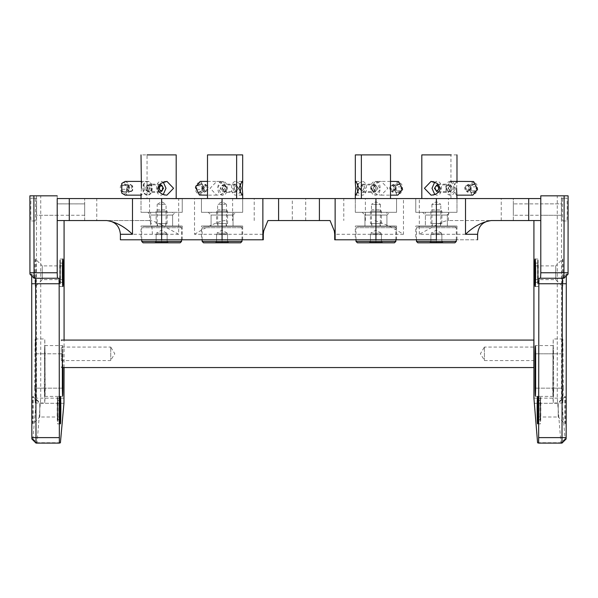 <?xml version="1.0" encoding="UTF-8"?>
<svg xmlns="http://www.w3.org/2000/svg" width="598" height="598" viewBox="0 0 598 598"><rect width="100%" height="100%" fill="white"/><g stroke="black" fill="none" stroke-linecap="round" stroke-linejoin="round"><path stroke-width="0.45" stroke-dasharray="2.99 2.24" d="M540.786 215.243L540.786 203.888L540.786 215.243L540.786 203.888L513.308 203.888L513.308 215.243L513.308 203.888L513.308 215.243L513.308 203.888L513.308 215.243L513.308 203.888L513.308 215.243L513.308 203.888L513.308 215.243L513.308 203.888L513.308 215.243L513.308 203.888L540.786 203.888L540.786 215.243L540.786 203.888L540.786 215.243L513.308 215.243M84.692 203.888L84.692 215.243L84.692 203.888L84.692 215.243L84.692 203.888L57.214 203.888L57.214 215.265L36.605 215.265L36.605 203.866L36.605 215.265L57.214 215.265L57.214 203.866L84.692 203.888L84.692 215.243L84.692 203.888L84.692 215.243L84.692 203.888L84.692 215.243L84.692 203.888L84.692 215.243L84.692 203.888L57.214 203.866M540.786 203.866L540.786 215.265L561.395 215.265L540.786 215.265L540.786 203.866L561.395 203.866L561.395 215.265L561.395 203.866L513.308 203.888M330.059 220.557L267.941 220.557M222.067 239.791L222.067 234.296L194.529 234.296L194.529 198.573L178.69 198.573L178.69 234.296L161.624 224.915L161.624 239.791L120.407 239.791L262.888 239.791M141.016 239.791L182.226 239.791L141.016 239.791L182.226 239.791L141.016 239.791L141.016 226.051L182.226 226.051L141.016 226.051M201.459 239.791L242.676 239.791L201.459 239.791L242.676 239.791L201.459 239.791L201.459 226.051L242.676 226.051L201.459 226.051M425.387 226.051L447.371 226.051L425.387 226.051L447.371 226.051L425.387 226.051L425.387 215.063L447.371 215.063L425.387 215.063L447.371 215.063L425.387 215.063L422.644 212.312L450.115 212.312L422.644 212.312M456.984 212.312L456.984 198.573L456.984 212.312L421.807 212.312C413.951 212.312 413.951 212.312 421.807 212.312L450.952 212.312C458.808 212.312 458.808 212.312 450.952 212.312M364.944 226.051L386.921 226.051L364.944 226.051L386.921 226.051L364.944 226.051L364.944 215.063L386.921 215.063L364.944 215.063L386.921 215.063L364.944 215.063L362.194 212.312L389.672 212.312L362.194 212.312M390.501 198.573C398.365 198.573 398.365 198.573 390.501 198.573L361.364 198.573L396.541 198.573L396.541 212.312L361.364 212.312C353.5 212.312 353.5 212.312 361.364 212.312L390.501 212.312C398.365 212.312 398.365 212.312 390.501 212.312M211.079 226.051L233.056 226.051L211.079 226.051L233.056 226.051L211.079 226.051L211.079 215.063L233.056 215.063L211.079 215.063L233.056 215.063L211.079 215.063L208.328 212.312L235.806 212.312L208.328 212.312M236.636 212.312C244.5 212.312 244.5 212.312 236.636 212.312L207.499 212.312C199.635 212.312 199.635 212.312 207.499 212.312L242.676 212.312L201.459 212.312L242.676 212.312L242.676 198.573L240.859 198.573L252.064 198.573L201.459 198.573L240.628 198.573M150.629 226.051L172.613 226.051L150.629 226.051L172.613 226.051L150.629 226.051L150.629 215.063L172.613 215.063L150.629 215.063L172.613 215.063L150.629 215.063L147.885 212.312L175.356 212.312L147.885 212.312M180.177 198.573L182.226 198.573L182.226 212.312L141.016 212.312L176.193 212.312C184.049 212.312 184.049 212.312 176.193 212.312L141.016 212.312L141.016 198.573L191.622 198.573L141.016 198.573L141.016 212.312M427.667 198.85L406.378 198.573L453.688 198.573L427.421 198.573M456.984 198.573L422.173 198.573M540.786 198.573L540.786 220.557L533.924 220.557L540.786 220.557L540.786 198.573L513.308 198.573L513.308 220.557L448.717 220.557L491.332 220.557M501.244 220.557L501.244 198.573L513.308 198.573L513.308 220.557L540.786 220.557L540.786 195.83L561.529 195.83L561.529 398.156L565.103 438.895L566.104 438.992M501.244 198.573L403.471 198.573L403.471 234.296C393.491 228.04 384.312 223.585 375.933 220.931L372.831 220.557M365.393 220.557L365.393 198.573L403.471 198.573M365.393 198.573L343.79 198.573L343.79 220.557M305.713 220.557L305.713 198.573L343.79 198.573M305.713 198.573L292.287 198.573L292.287 220.557M254.21 220.557L254.21 198.573L292.287 198.573M254.21 198.573L232.607 198.573L232.607 220.557M194.529 198.573L232.607 198.573M161.624 224.915C156.018 222.008 151.989 220.557 149.552 220.557L149.552 198.573L178.69 198.573M149.552 198.573L96.756 198.573L96.756 220.557L57.214 220.557L57.214 198.573L96.756 198.573M396.541 212.312L396.541 198.573L366.978 198.573M361.723 198.573L367.224 198.85M363.748 198.573L366.335 198.573M362.47 198.573L365.699 198.573M361.648 198.573L365.086 198.573M360.841 198.573L364.481 198.573M359.286 198.573L363.532 198.85M358.538 198.573L362.754 198.573M357.813 198.573L362.209 198.573M357.103 198.573L361.678 198.573M358.411 198.573L361.17 198.573M355.765 198.573L360.676 198.573M355.13 198.573L360.198 198.573M354.517 198.573L359.921 198.85M353.934 198.573L359.308 198.573M353.373 198.573L358.897 198.573M352.842 198.573L358.501 198.573M351.871 198.573L357.776 198.573M351.422 198.573L357.447 198.573M345.779 198.573L357.141 198.573M180.372 198.573L179.968 198.573L180.372 198.573M179.677 198.573L179.258 198.573L179.677 198.573M178.952 198.573L178.525 198.573L178.952 198.573M178.211 198.573L177.77 198.573L178.211 198.573M177.449 198.573L183.033 198.573M176.664 198.573L176.208 198.573L176.664 198.573M175.864 198.573L175.393 198.573L175.864 198.573M175.05 198.573L171.372 198.573M174.212 198.573L173.726 198.573L174.212 198.573M175.805 198.573L170.079 198.573M240.822 198.573L240.418 198.573L240.822 198.573M240.119 198.573L239.708 198.573L240.119 198.573M239.402 198.573L238.976 198.573L239.402 198.573M238.654 198.573L238.221 198.573L238.654 198.573M237.892 198.573L243.483 198.573M237.114 198.573L236.651 198.573L237.114 198.573M236.315 198.573L235.918 198.573M235.492 198.573L235.014 198.573L235.492 198.573M231.665 198.573L234.252 198.573M236.247 198.573L235.754 198.573L236.247 198.573M424.199 198.573L426.778 198.573M422.921 198.573L426.15 198.573M422.524 198.573L425.529 198.573M421.291 198.573L424.924 198.573M419.736 198.573L423.975 198.85M418.989 198.573L423.197 198.573M418.256 198.573L422.651 198.573M417.554 198.573L422.323 198.85M418.862 198.573L421.612 198.573M416.208 198.573L421.119 198.573M415.573 198.573L420.648 198.573M414.967 198.573L420.364 198.85M414.384 198.573L419.759 198.573M413.823 198.573L419.34 198.573M413.293 198.573L418.951 198.573M412.314 198.573L418.226 198.573M411.865 198.573L417.897 198.573M406.221 198.573L417.591 198.573M424.789 198.573L424.333 198.573M421.807 198.573C413.951 198.573 413.951 198.573 421.807 198.573L450.952 198.573L415.774 198.573L415.774 212.312L421.807 212.312M420.506 198.573L424.558 198.85M364.339 198.573L363.89 198.573M355.324 212.312L355.324 198.573L355.324 212.312L361.364 212.312M360.056 198.573L364.115 198.85M171.222 198.573L170.729 198.573M172.471 198.573L172 198.573M173.076 198.573L172.613 198.573M173.667 198.573L173.211 198.573M170.976 198.85L173.801 198.573M174.803 198.573L174.377 198.573M175.349 198.573L174.93 198.573M172.231 198.85L175.476 198.573M176.388 198.573L175.999 198.573M176.881 198.573L176.5 198.573M180.297 198.85L191.779 198.573M176.193 198.85L179.288 198.85M172.844 198.85L176.709 198.573M173.442 198.85L177.494 198.573M174.025 198.85L178.264 198.573M174.586 198.85L179.011 198.573M175.139 198.85L179.744 198.573M175.677 198.85L180.447 198.573M179.983 198.85L186.135 198.573M179.647 198.85L185.686 198.573M178.907 198.85L184.707 198.573M178.503 198.85L184.177 198.573M178.077 198.85L183.616 198.573M177.172 198.85L182.427 198.573M176.694 198.85L181.792 198.573M231.022 198.573L236.277 198.573M232.301 198.573L231.815 198.573M232.914 198.573L232.443 198.573M233.519 198.573L233.063 198.573M234.11 198.573L233.661 198.573M235.246 198.573L234.82 198.573M235.791 198.573L235.38 198.573M236.83 198.573L236.442 198.573M237.324 198.573L236.95 198.573M207.499 198.573L236.636 198.573L207.499 198.573C199.635 198.573 199.635 198.573 207.499 198.573L201.459 198.573L201.459 212.312L207.499 212.312M240.747 198.85L252.221 198.573M236.636 198.85L239.731 198.85M232.061 198.85L235.53 198.573M232.682 198.85L236.352 198.573M233.287 198.85L237.159 198.573M233.885 198.85L237.944 198.573M234.468 198.85L238.714 198.573M235.036 198.85L239.462 198.573M235.59 198.85L240.187 198.573M236.12 198.85L240.897 198.573M240.426 198.85L246.578 198.573M240.09 198.85L246.129 198.573M239.35 198.85L245.158 198.573M238.946 198.85L244.627 198.573M238.527 198.85L244.066 198.573M237.623 198.85L242.87 198.573M237.137 198.85L242.235 198.573M465.521 234.296L419.31 234.296L436.376 224.915C442.139 221.955 446.16 220.505 448.448 220.557L448.717 220.557M335.112 239.791L477.593 239.791L436.376 239.791L436.376 224.915M194.529 234.296C204.509 228.04 213.688 223.585 222.067 220.931L225.169 220.557M149.552 220.557L106.668 220.557M178.69 234.296L152.37 234.296C152.176 226.007 151.144 221.432 149.283 220.557L96.756 220.557M84.692 220.557L84.692 198.573L84.692 220.557M355.324 239.791L396.541 239.791L355.324 239.791L396.541 239.791L355.324 239.791L355.324 226.051L396.541 226.051L355.324 226.051M415.774 239.791L456.984 239.791L415.774 239.791L456.984 239.791L415.774 239.791L415.774 226.051L456.984 226.051L415.774 226.051M141.016 181.403L147.534 181.403C153.798 181.03 153.798 195.516 147.534 195.142C141.27 195.516 141.27 181.03 147.534 181.403L144.103 183.414L144.103 193.132L147.534 195.142L150.973 193.132L150.973 183.414L147.534 181.403L141.719 181.403L141.016 182.891M147.534 191.652L145.15 188.273L147.534 184.894L149.926 188.273L147.534 191.652L161.139 191.652M141.427 188.273L141.016 193.655L141.719 195.142L144.828 188.273L141.719 181.403M141.719 195.142L141.016 195.142M163.284 194.432L161.139 195.142C154.875 195.516 154.875 181.03 161.139 181.403L163.284 182.113M166.954 195.142L161.139 195.142M164.771 204.344L158.47 204.344L166.072 204.344L161.624 201.668L157.169 204.344L158.47 204.344M164.771 226.328L158.47 226.328L166.072 226.328L166.072 204.344M158.47 226.328L157.169 226.328L157.169 204.344M147.048 198.573L176.193 198.573C184.049 198.573 184.049 198.573 176.193 198.573L147.048 198.573L147.048 154.889L141.016 154.889M182.226 212.312L182.226 198.573L176.193 198.573M176.193 154.889L147.048 154.889M147.048 212.312C139.192 212.312 139.192 212.312 147.048 212.312L176.193 212.312M153.85 226.328L150.629 226.328L150.629 212.312L172.613 212.312L172.613 226.328L153.85 226.328L169.391 226.328M169.391 212.312L153.85 212.312M239.813 183.75L236.15 181.403C229.894 181.03 229.894 195.516 236.15 195.142L239.813 192.795M236.15 191.652L238.542 188.273L236.15 184.894L233.766 188.273L236.15 191.652L222.553 191.652L224.945 188.273L222.553 184.894L220.161 188.273L222.553 191.652M241.973 195.142L236.15 195.142M207.499 181.403L222.553 181.403C216.289 181.03 216.289 195.516 222.553 195.142C228.817 195.516 228.817 181.03 222.553 181.403L217.762 187.137L221.753 195.045L222.553 195.142L227.345 189.409L223.353 181.5L216.738 181.403L210.13 188.273L216.738 195.142C221.641 194.926 224.781 192.631 226.156 188.273L222.748 183.302L216.738 181.403M216.738 195.142L207.499 195.142M218.92 204.344L225.214 204.344L217.612 204.344L222.067 201.668L226.522 204.344L225.214 204.344M218.92 226.328L225.214 226.328L217.612 226.328L217.612 204.344M225.214 226.328L226.522 226.328L226.522 204.344M236.636 154.889C244.5 154.889 244.5 154.889 236.636 154.889L207.499 154.889M229.841 226.328L233.056 226.328L233.056 212.312L211.079 212.312L211.079 226.328L229.841 226.328L214.293 226.328M214.293 212.312L229.841 212.312M390.501 181.403L375.447 181.403C381.711 181.03 381.711 195.516 375.447 195.142C369.183 195.516 369.183 181.03 375.447 181.403L370.655 187.137L374.647 195.045L375.447 195.142L380.238 189.409L376.247 181.5L375.447 181.403L381.262 181.403L375.23 183.317L371.844 188.273C373.182 192.608 376.321 194.896 381.262 195.142L387.87 188.273L381.262 181.403M375.447 191.652L373.055 188.273L375.447 184.894L377.839 188.273L375.447 191.652L361.85 191.652L359.458 188.273L361.85 184.894L364.234 188.273L361.85 191.652M381.262 195.142L390.501 195.142M358.187 183.75L361.85 181.403C368.106 181.03 368.106 195.516 361.85 195.142L358.187 192.795M356.027 195.142L361.85 195.142M372.786 204.344L371.478 204.344L375.933 201.668L380.388 204.344L372.786 204.344L379.08 204.344M372.786 226.328L379.08 226.328L371.478 226.328L371.478 204.344M380.388 204.344L380.388 226.328L379.08 226.328M390.501 154.889L361.364 154.889C353.5 154.889 353.5 154.889 361.364 154.889M383.707 226.328L368.159 226.328L386.921 226.328L386.921 212.312L368.159 212.312L383.707 212.312M368.159 212.312L364.944 212.312L364.944 226.328L368.159 226.328M434.716 194.432L436.861 195.142C443.125 195.516 443.125 181.03 436.861 181.403L434.716 182.113M431.046 195.142L436.861 195.142M450.466 181.403C444.202 181.03 444.202 195.516 450.466 195.142C456.73 195.516 456.73 181.03 450.466 181.403L445.674 187.137L449.659 195.045L450.466 195.142L455.257 189.409L451.266 181.5L450.466 181.403L456.281 181.403L453.172 188.273L456.281 195.142L456.984 193.655M450.466 191.652L452.85 188.273L450.466 184.894L448.074 188.273L450.466 191.652L436.861 191.652M456.573 188.273L456.984 182.891L456.281 181.403L456.984 181.403M456.281 195.142L456.984 195.142M439.53 204.344L440.831 204.344L436.376 201.668L431.928 204.344L439.53 204.344L433.229 204.344M439.53 226.328L433.229 226.328L440.831 226.328L440.831 204.344M431.928 204.344L431.928 226.328L433.229 226.328M450.952 198.573L450.952 154.889L421.807 154.889M456.984 154.889L450.952 154.889M428.609 226.328L444.15 226.328L425.387 226.328L425.387 212.312L444.15 212.312L428.609 212.312M444.15 212.312L447.371 212.312L447.371 226.328L444.15 226.328M441.601 234.566L441.601 233.198L431.158 233.198L436.376 230.058L441.601 233.198L431.158 233.198L431.158 234.566L441.601 234.566L431.158 234.566M443.245 242.81L429.514 242.81L443.245 242.81L441.877 241.435L441.877 242.287L430.881 242.287L430.881 241.435L430.881 242.287L441.877 242.287L441.877 241.435M429.514 242.81L430.881 241.435M436.376 242.287L436.376 234.566L441.877 234.566L430.881 234.566L436.376 234.566L436.376 242.287M441.877 242.287L441.877 234.566L441.877 242.287M430.881 242.287L430.881 234.566L430.881 242.287M430.881 223.577L441.877 223.577L430.881 223.577L430.881 211.214L441.877 211.214L430.881 211.214L432.257 209.838L440.502 209.838L432.257 209.838M441.877 223.577L441.877 211.214L440.502 209.838M416.462 239.791L416.462 227.703L456.296 227.703L416.462 227.703L417.83 226.328L454.929 226.328L417.83 226.328M416.462 241.435L456.296 241.435M456.296 239.791L456.296 227.703L454.929 226.328M432.257 226.328L440.502 226.328L432.257 226.328L432.257 223.577L440.502 223.577L432.257 223.577M417.83 242.81L454.929 242.81L417.83 242.81M440.502 226.328L440.502 223.577M381.15 234.566L381.15 233.198L370.715 233.198L375.933 230.058L381.15 233.198L370.715 233.198L370.715 234.566L381.15 234.566L370.715 234.566M382.802 242.81L369.063 242.81L382.802 242.81L381.427 241.435L381.427 242.287L370.439 242.287L370.439 241.435L370.439 242.287L381.427 242.287L381.427 241.435M369.063 242.81L370.439 241.435M375.933 242.287L375.933 234.566L381.427 234.566L370.439 234.566L375.933 234.566L375.933 242.287M381.427 242.287L381.427 234.566L381.427 242.287M370.439 242.287L370.439 234.566L370.439 242.287M370.439 223.577L381.427 223.577L370.439 223.577L370.439 211.214L381.427 211.214L370.439 211.214L371.814 209.838L380.051 209.838L371.814 209.838M381.427 223.577L381.427 211.214L380.051 209.838M356.012 239.791L356.012 227.703L395.854 227.703L356.012 227.703L357.387 226.328L394.478 226.328L357.387 226.328M356.012 241.435L395.854 241.435M395.854 239.791L395.854 227.703L394.478 226.328M371.814 226.328L380.051 226.328L371.814 226.328L371.814 223.577L380.051 223.577L371.814 223.577M357.387 242.81L394.478 242.81L357.387 242.81M380.051 226.328L380.051 223.577M227.285 234.566L227.285 233.198L216.85 233.198L222.067 230.058L227.285 233.198L216.85 233.198L216.85 234.566L227.285 234.566L216.85 234.566M228.937 242.81L215.198 242.81L228.937 242.81L227.561 241.435L227.561 242.287L216.573 242.287L216.573 241.435L216.573 242.287L227.561 242.287L227.561 241.435M215.198 242.81L216.573 241.435M222.067 242.287L222.067 234.566L227.561 234.566L216.573 234.566L222.067 234.566L222.067 242.287M227.561 242.287L227.561 234.566L227.561 242.287M216.573 242.287L216.573 234.566L216.573 242.287M216.573 223.577L227.561 223.577L216.573 223.577L216.573 211.214L227.561 211.214L216.573 211.214L217.949 209.838L226.186 209.838L217.949 209.838M227.561 223.577L227.561 211.214L226.186 209.838M202.146 239.791L202.146 227.703L241.988 227.703L202.146 227.703L203.522 226.328L240.613 226.328L203.522 226.328M202.146 241.435L241.988 241.435M241.988 239.791L241.988 227.703L240.613 226.328M217.949 226.328L226.186 226.328L217.949 226.328L217.949 223.577L226.186 223.577L217.949 223.577M203.522 242.81L240.613 242.81L203.522 242.81M226.186 226.328L226.186 223.577M166.842 234.566L166.842 233.198L156.399 233.198L161.624 230.058L166.842 233.198L156.399 233.198L156.399 234.566L166.842 234.566L156.399 234.566M168.487 242.81L154.755 242.81L168.487 242.81L167.119 241.435L167.119 242.287L156.123 242.287L156.123 241.435L156.123 242.287L167.119 242.287L167.119 241.435M154.755 242.81L156.123 241.435M161.624 242.287L161.624 234.566L167.119 234.566L156.123 234.566L161.624 234.566L161.624 242.287M167.119 242.287L167.119 234.566L167.119 242.287M156.123 242.287L156.123 234.566L156.123 242.287M156.123 223.577L167.119 223.577L156.123 223.577L156.123 211.214L167.119 211.214L156.123 211.214L157.498 209.838L165.743 209.838L157.498 209.838M167.119 223.577L167.119 211.214L165.743 209.838M141.704 239.791L141.704 227.703L181.538 227.703L141.704 227.703L143.072 226.328L180.17 226.328L143.072 226.328M141.704 241.435L181.538 241.435M181.538 239.791L181.538 227.703L180.17 226.328M157.498 226.328L165.743 226.328L157.498 226.328L157.498 223.577L165.743 223.577L157.498 223.577M143.072 242.81L180.17 242.81L143.072 242.81M165.743 226.328L165.743 223.577M450.728 188.796L448.156 191.39L446.317 187.75L448.889 185.156L450.728 188.796M452.671 188.796L450.092 191.39L448.261 187.75L450.832 185.156L452.671 188.796M448.044 192.339L448.522 192.392L451.393 188.953L449.001 184.206L448.522 184.154L445.645 187.593L448.044 192.339M467.367 185.021C470.073 187.892 469.819 190.059 466.597 191.524C463.884 188.654 464.145 186.486 467.367 185.021L467.95 184.976L465.648 187.727L467.95 191.569L470.252 188.819L467.95 184.976M467.95 191.569L466.597 191.524M474.259 184.206C470.581 183.108 469.565 191.681 473.295 192.339C476.98 193.438 477.996 184.864 474.259 184.206M475.829 190.792L473.205 192.182L471.045 189.663L471.508 185.746L474.132 184.363L476.292 186.882L475.829 190.792L470.11 190.792L470.574 186.882L468.413 184.363L465.79 185.746L465.326 189.663L467.487 192.182L470.11 190.792M471.508 185.746L465.79 185.746M471.045 189.663L465.326 189.663M474.132 184.363L468.413 184.363M476.292 186.882L470.574 186.882M473.205 192.182L467.487 192.182M474.423 182.853C469.512 181.381 468.159 192.818 473.138 193.692C478.041 195.157 479.402 183.728 474.423 182.853M472.809 195.142L472.001 195.045L468.017 187.137L472.809 181.403M437.355 192.339L437.833 192.392L440.711 188.953L438.319 184.206L437.833 184.154L434.963 187.593L437.355 192.339M147.9 190.508L147.9 186.038L149.478 185.111L151.055 186.038L151.055 190.508L149.478 191.435L147.9 190.508M145.957 190.508L145.957 186.038L147.534 185.111L149.119 186.038L149.119 190.508L147.534 191.435L145.957 190.508M147.414 185.358L147.414 191.188L149.478 192.392L151.541 191.188L151.541 185.358L149.478 184.154L147.414 185.358M132.666 190.605L131.022 191.569L129.37 190.605L129.37 185.941L131.022 184.976L132.666 185.941L132.666 190.605M126.283 191.188C129.056 187.585 124.705 181.441 122.164 185.358C119.391 188.953 123.741 195.105 126.283 191.188M121.626 189.297L122.351 185.47L125.057 184.438L127.038 187.249L126.313 191.076L123.607 192.1L121.626 189.297L127.344 189.297L129.325 192.1L132.031 191.076L132.756 187.249L130.775 184.438L128.069 185.47L127.344 189.297M128.398 185.941L128.398 190.605L130.05 191.569L131.695 190.605L131.695 185.941L130.05 184.976L128.398 185.941M127.038 187.249L132.756 187.249M125.057 184.438L130.775 184.438M126.313 191.076L132.031 191.076M123.607 192.1L129.325 192.1M122.351 185.47L128.069 185.47M126.97 192.16C130.663 187.361 124.862 179.161 121.476 184.386C117.776 189.185 123.577 197.385 126.97 192.16M125.191 181.403L128.63 183.414L128.63 193.132L125.191 195.142M158.104 185.358L158.104 191.188L160.167 192.392L162.222 191.188L162.222 185.358L160.167 184.154L158.104 185.358M375.708 188.796L373.137 191.39L371.298 187.75L373.87 185.156L375.708 188.796M377.652 188.796L375.081 191.39L373.242 187.75L375.813 185.156L377.652 188.796M373.025 192.339L373.503 192.392L376.381 188.953L373.989 184.206L373.503 184.154L370.633 187.593L373.025 192.339M392.348 185.021C395.054 187.892 394.8 190.059 391.578 191.524C388.864 188.654 389.126 186.486 392.348 185.021L392.931 184.976L390.636 187.727L392.931 191.569L395.233 188.819L392.931 184.976M392.931 191.569L391.578 191.524M399.24 184.206C395.562 183.108 394.545 191.681 398.275 192.339C401.961 193.438 402.977 184.864 399.24 184.206M400.817 190.792L398.186 192.182L396.026 189.663L396.489 185.746L399.113 184.363L401.28 186.882L400.817 190.792L395.099 190.792L395.562 186.882L393.394 184.363L390.771 185.746L390.307 189.663L392.467 192.182L395.099 190.792M396.489 185.746L390.771 185.746M396.026 189.663L390.307 189.663M399.113 184.363L393.394 184.363M401.28 186.882L395.562 186.882M398.186 192.182L392.467 192.182M399.404 182.853C394.493 181.381 393.14 192.818 398.119 193.692C403.022 195.157 404.383 183.728 399.404 182.853M397.79 195.142L396.99 195.045L392.998 187.137L397.79 181.403M361.528 190.979C359.271 188.587 359.48 186.785 362.171 185.559C364.421 187.951 364.212 189.76 361.528 190.979M362.336 192.339L362.822 192.392L365.692 188.953L363.3 184.206L362.822 184.154L359.944 187.593L362.336 192.339M226.702 188.796L224.13 191.39L222.292 187.75L224.863 185.156L226.702 188.796M224.758 188.796L222.187 191.39L220.348 187.75L222.919 185.156L224.758 188.796M224.011 192.339L224.497 192.392L227.367 188.953L224.975 184.206L224.497 184.154L221.619 187.593L224.011 192.339M206.422 185.021C209.136 187.892 208.874 190.059 205.652 191.524C202.946 188.654 203.2 186.486 206.422 185.021L205.069 184.976L202.767 187.727L205.069 191.569L207.364 188.819L205.069 184.976M205.069 191.569L205.652 191.524M199.725 184.206C196.039 183.108 195.023 191.681 198.76 192.339C202.438 193.438 203.455 184.864 199.725 184.206M201.511 190.792L198.887 192.182L196.72 189.663L197.183 185.746L199.814 184.363L201.975 186.882L201.511 190.792L207.229 190.792L207.693 186.882L205.533 184.363L202.901 185.746L202.438 189.663L204.606 192.182L207.229 190.792M197.183 185.746L202.901 185.746M196.72 189.663L202.438 189.663M199.814 184.363L205.533 184.363M201.975 186.882L207.693 186.882M198.887 192.182L204.606 192.182M199.881 182.853C194.978 181.381 193.617 192.818 198.596 193.692C203.507 195.157 204.86 183.728 199.881 182.853M200.21 181.403L201.01 181.5L205.002 189.409L200.21 195.142M235.829 190.979C233.579 188.587 233.788 186.785 236.472 185.559C238.729 187.951 238.52 189.76 235.829 190.979M234.7 192.339L235.178 192.392L238.056 188.953L235.664 184.206L235.178 184.154L232.308 187.593L234.7 192.339M60.376 400.525L57.632 400.525C58.073 399.995 58.073 420.282 57.632 419.759C57.191 420.282 57.191 399.995 57.632 400.525C58.073 399.995 58.073 420.282 57.632 419.759C57.191 420.282 57.191 399.995 57.632 400.525M60.376 423.877L57.632 423.877C58.26 424.632 58.26 395.644 57.632 396.399C57.004 395.644 57.004 424.632 57.632 423.877M62.857 263.142L60.114 263.142C60.555 262.619 60.555 282.906 60.114 282.376C59.673 282.906 59.673 262.619 60.114 263.142C60.555 262.619 60.555 282.906 60.114 282.376C59.673 282.906 59.673 262.619 60.114 263.142M62.857 286.502L60.114 286.502C60.742 287.249 60.742 258.269 60.114 259.024C59.486 258.269 59.486 287.249 60.114 286.502M64.076 367.553L64.076 340.075M57.214 195.83L57.214 220.557L64.076 220.557L57.214 220.557L57.214 195.83L36.471 195.83L36.471 398.156L32.897 438.895L31.896 438.992M62.925 367.553L62.925 353.814C62.73 343.185 62.536 343.185 62.342 353.814C62.536 343.185 62.73 343.185 62.925 353.814L45.082 353.814C44.887 343.185 44.693 343.185 44.491 353.814L44.491 388.162C44.693 398.791 44.887 398.791 45.082 388.162L45.082 353.814C44.887 343.185 44.693 343.185 44.491 353.814L62.342 353.814M35.402 259.024C36.03 258.269 36.03 287.249 35.402 286.502C34.774 287.249 34.774 258.269 35.402 259.024L42.271 265.893L42.264 279.632L42.264 265.893L62.857 265.893M62.857 279.632L42.264 279.632L35.402 286.502M32.92 423.877C32.292 424.632 32.292 395.644 32.92 396.399L32.935 396.414C33.548 395.644 33.548 424.632 32.92 423.877L39.789 417.008L39.782 403.269L39.782 417.008L60.376 417.008M32.935 396.414L39.789 403.276L60.376 403.269M34.056 278.242L58.963 278.257M31.701 275.895L31.522 274.138L29.952 274.131M31.522 274.138L35.633 278.257L31.507 274.131M36 443.096L37.069 442.729L40.739 398.156L40.739 195.83M32.883 438.992L37.001 443.111L60.338 443.111M35.147 220.968L31.163 220.968C30.64 221.596 30.64 197.534 31.163 198.162L35.147 198.162C35.663 197.534 35.663 221.596 35.147 220.968L31.163 220.968M35.147 198.162L36.605 198.162L36.605 220.968L36.605 198.162L31.163 198.162M36.471 195.83L29.9 195.83M34.654 388.162L35.177 338.976L35.701 353.814L35.177 403L34.654 388.162L44.259 388.162L44.79 338.976L45.313 388.162L44.79 403L44.259 388.162M62.342 388.162L44.491 388.162C44.693 398.791 44.887 398.791 45.082 388.162L62.925 388.162M537.624 400.525L540.368 400.525C539.927 399.995 539.927 420.282 540.368 419.759C540.809 420.282 540.809 399.995 540.368 400.525C539.927 399.995 539.927 420.282 540.368 419.759C540.809 420.282 540.809 399.995 540.368 400.525M537.624 423.877L540.368 423.877C539.74 424.632 539.74 395.644 540.368 396.399C540.996 395.644 540.996 424.632 540.368 423.877M535.143 263.142L537.886 263.142C537.445 262.619 537.445 282.906 537.886 282.376C538.327 282.906 538.327 262.619 537.886 263.142C537.445 262.619 537.445 282.906 537.886 282.376C538.327 282.906 538.327 262.619 537.886 263.142M535.143 286.502L537.886 286.502C537.258 287.249 537.258 258.269 537.886 259.024C538.514 258.269 538.514 287.249 537.886 286.502M562.598 259.024C561.971 258.269 561.971 287.249 562.598 286.502C563.226 287.249 563.226 258.269 562.598 259.024L555.729 265.893L555.736 279.632L555.736 265.893L535.143 265.893M535.143 279.632L555.736 279.632L562.598 286.502M565.08 423.877C565.708 424.632 565.708 395.644 565.08 396.399L565.065 396.414C564.452 395.644 564.452 424.632 565.08 423.877L558.211 417.008L558.218 403.269L558.218 417.008L537.624 417.008M565.065 396.414L558.211 403.276L537.624 403.269M566.299 275.895L566.478 274.138L568.048 274.131M563.944 278.242L539.037 278.257M566.478 274.138L562.374 278.257L566.478 274.138M562 443.096L560.931 442.729L557.261 398.156L557.261 195.83M565.117 438.992L560.999 443.111L537.662 443.111M562.853 220.968L566.837 220.968C567.36 221.596 567.36 197.534 566.837 198.162L562.853 198.162C562.337 197.534 562.337 221.596 562.853 220.968L566.837 220.968M562.853 198.162L561.395 198.162L561.395 220.968L561.395 198.162L566.837 198.162M561.529 195.83L568.1 195.83M563.346 388.162L562.823 338.976L562.299 353.814L562.823 403L563.346 388.162L553.741 388.162L553.21 338.976L552.687 388.162L553.21 403L553.741 388.162M535.075 353.814L552.918 353.814C553.113 343.185 553.307 343.185 553.509 353.814L553.509 388.162C553.307 398.791 553.113 398.791 552.918 388.162L552.918 353.814C553.113 343.185 553.307 343.185 553.509 353.814L535.659 353.814M535.659 388.162L553.509 388.162C553.307 398.791 553.113 398.791 552.918 388.162L535.075 388.162M484.417 347.498L484.417 360.131L484.417 347.057L480.358 353.814L484.417 360.131M533.872 347.498L533.872 360.131L533.872 347.057L484.417 347.057M484.417 360.572L533.872 360.572L533.872 360.131M110.742 347.498L110.742 360.131L110.742 347.057L114.801 353.814L110.742 360.131M61.288 347.498L61.288 360.131L61.288 347.057L110.742 347.057M61.288 360.131L61.288 360.572L110.742 360.572M533.872 366.664L533.872 340.075M61.288 340.965L61.288 340.075M62.342 367.553L61.288 367.553L61.288 366.664M262.888 234.296L222.067 234.296L222.067 220.931M419.31 234.296L419.31 198.573M375.933 239.791L375.933 234.296L335.112 234.296M403.471 234.296L375.933 234.296L375.933 220.931M152.37 234.296L132.479 234.296M448.448 220.557L448.448 198.573M60.413 442.729L37.069 442.729L32.897 438.895M63.956 403.269L40.612 403.269L36.441 399.434M64.076 398.156L36.471 398.156M34.654 353.814L44.259 353.814M35.701 388.162L45.313 388.162M35.701 353.814L45.313 353.814M537.587 442.729L560.931 442.729L565.103 438.895M534.044 403.269L557.388 403.269L561.559 399.434M533.924 398.156L561.529 398.156M563.346 353.814L553.741 353.814M562.299 388.162L552.687 388.162M562.299 353.814L552.687 353.814M84.692 215.243L57.214 215.243M447.371 226.051L447.371 215.063L450.115 212.312M386.921 226.051L386.921 215.063L389.672 212.312M233.056 226.051L233.056 215.063L235.806 212.312M172.613 226.051L172.613 215.063L175.356 212.312M242.676 198.573L242.676 212.312M396.541 239.791L396.541 226.051M182.226 239.791L182.226 226.051M242.676 239.791L242.676 226.051M456.984 239.791L456.984 226.051M166.954 181.403L161.139 181.403M161.139 184.894L147.534 184.894M241.973 181.403L236.15 181.403M222.553 184.894L236.15 184.894M201.459 198.573L201.459 212.312M356.027 181.403L361.85 181.403M361.85 184.894L375.447 184.894M431.046 181.403L436.861 181.403M450.466 184.894L436.861 184.894M415.774 198.573L415.774 212.312M448.522 191.435L450.466 191.435M450.466 185.111L448.522 185.111M437.833 192.392L448.522 192.392M437.833 184.154L448.522 184.154M149.478 185.111L147.534 185.111M147.534 191.435L149.478 191.435M130.05 191.569L131.022 191.569M130.05 184.976L131.022 184.976M160.167 192.392L149.478 192.392M160.167 184.154L149.478 184.154M373.503 191.435L375.447 191.435M375.447 185.111L373.503 185.111M362.822 192.392L373.503 192.392M362.822 184.154L373.503 184.154M224.497 191.435L222.553 191.435M222.553 185.111L224.497 185.111M235.178 192.392L224.497 192.392M235.178 184.154L224.497 184.154M60.376 419.759L57.632 419.759M60.376 396.399L57.632 396.399M62.857 282.376L60.114 282.376M62.857 259.024L60.114 259.024M35.177 403L44.79 403M35.177 338.976L44.79 338.976M44.79 345.569L62.633 345.569M44.79 396.399L62.633 396.399M537.624 419.759L540.368 419.759M537.624 396.399L540.368 396.399M535.143 282.376L537.886 282.376M535.143 259.024L537.886 259.024M562.823 403L553.21 403M562.823 338.976L553.21 338.976M553.21 345.569L535.367 345.569M553.21 396.399L535.367 396.399"/><path stroke-width="0.9" d="M436.376 198.573L436.376 239.791L335.112 239.791L335.112 234.296L334.312 230.978L330.059 220.557L267.941 220.557L263.688 230.978L262.888 234.296L262.888 239.791L120.407 239.791L161.624 239.791L161.624 198.573L528.714 198.573L528.714 220.557L540.786 220.557L540.786 198.573L528.714 198.573M262.888 234.296L263.284 234.296L263.284 239.791L262.888 239.791M69.286 220.557L69.286 198.573L57.214 198.573L57.214 220.557L106.78 220.557C115.945 221.978 124.511 226.56 132.479 234.296L120.407 234.296C119.593 225.947 115.01 221.372 106.668 220.557M69.286 198.573L161.624 198.573M528.714 220.557L491.22 220.557C482.055 221.978 473.489 226.56 465.521 234.296L477.593 234.296C478.407 225.954 482.99 221.372 491.332 220.557M335.112 239.791L334.716 239.791L334.716 234.296L335.112 234.296M141.016 154.889L141.427 188.273M163.284 182.113L165.99 188.273L163.284 194.432M161.139 191.652L158.747 188.273L161.139 184.894L163.523 188.273L161.139 191.652M157.536 188.273L160.944 183.302L166.954 181.403L173.562 188.273L166.954 195.142C162.043 194.926 158.904 192.631 157.536 188.273M176.193 198.573L176.193 154.889L147.048 154.889C139.192 154.889 139.192 154.889 147.048 154.889M239.813 192.795L241.009 188.273L239.813 183.75M242.265 188.273L242.676 193.655L241.973 195.142L238.864 188.273L241.973 181.403L242.676 182.891L242.265 188.273M207.499 198.573L207.499 154.889L236.636 154.889L236.636 198.573M236.636 154.889L242.676 154.889L242.676 182.891M358.187 192.795L356.991 188.273L358.187 183.75M355.735 188.273L355.324 182.891L356.027 181.403L359.136 188.273L356.027 195.142L355.324 193.655L355.735 188.273M361.364 198.573L361.364 154.889L390.501 154.889L390.501 198.573M355.324 182.891L355.324 154.889L361.364 154.889M434.716 182.113L432.01 188.273L434.716 194.432M436.861 191.652L439.253 188.273L436.861 184.894L434.477 188.273L436.861 191.652M440.464 188.273C439.126 192.608 435.987 194.896 431.046 195.142L424.438 188.273L431.046 181.403L437.086 183.317L440.464 188.273M456.984 198.573L456.573 188.273M450.952 154.889C458.808 154.889 458.808 154.889 450.952 154.889L421.807 154.889L421.807 198.573M454.929 242.81L456.296 241.435L416.462 241.435L416.462 239.791M456.296 241.435L456.296 239.791M417.83 242.81L454.929 242.81L417.83 242.81L416.462 241.435M394.478 242.81L395.854 241.435L356.012 241.435L356.012 239.791M395.854 241.435L395.854 239.791M357.387 242.81L394.478 242.81L357.387 242.81L356.012 241.435M240.613 242.81L241.988 241.435L202.146 241.435L202.146 239.791M241.988 241.435L241.988 239.791M203.522 242.81L240.613 242.81L203.522 242.81L202.146 241.435M180.17 242.81L181.538 241.435L141.704 241.435L141.704 239.791M181.538 241.435L181.538 239.791M143.072 242.81L180.17 242.81L143.072 242.81L141.704 241.435M456.984 181.403L473.609 181.5L477.6 189.409L472.809 195.142L456.984 195.142M436.547 190.979C434.29 188.587 434.499 186.785 437.183 185.559C439.44 187.951 439.231 189.76 436.547 190.979M141.016 195.142L125.191 195.142L121.76 193.132L121.76 183.414L125.191 181.403L141.016 181.403M159.763 186.329C162.447 185.118 163.366 186.412 162.507 190.216C159.823 191.427 158.904 190.127 159.763 186.329M390.501 181.403L398.589 181.5L402.581 189.409L397.79 195.142L390.501 195.142M207.499 195.142L199.411 195.045L195.419 187.137L200.21 181.403L207.499 181.403M60.376 400.525C60.817 399.995 60.817 420.282 60.376 419.759C59.935 420.282 59.935 399.995 60.376 400.525C60.817 399.995 60.817 420.282 60.376 419.759C59.935 420.282 59.935 399.995 60.376 400.525L60.032 400.525M60.376 396.399C59.748 395.644 59.748 424.632 60.376 423.877C61.003 424.632 61.003 395.644 60.376 396.399M62.857 263.142C63.298 262.619 63.298 282.906 62.857 282.376C62.424 282.906 62.424 262.619 62.857 263.142C63.298 262.619 63.298 282.906 62.857 282.376C62.424 282.906 62.424 262.619 62.857 263.142L62.513 263.142M62.857 259.024C62.229 258.269 62.229 287.249 62.857 286.502C63.485 287.249 63.485 258.269 62.857 259.024M57.214 220.557L57.214 272.763L57.408 278.257L58.963 278.257L59.157 283.751L59.352 443.111L60.413 442.729L63.956 403.269L64.076 367.553M64.076 340.075L64.076 220.557M62.342 353.814L62.342 388.162C62.536 398.791 62.73 398.791 62.925 388.162L62.925 367.553M62.342 388.162C62.536 398.791 62.73 398.791 62.925 388.162L62.342 388.162M62.857 265.893L62.857 279.632L62.857 265.893M60.376 403.269L60.376 417.008L60.376 403.269M29.9 195.83L33.869 195.83L34.071 278.257L29.945 274.131L29.9 195.83M29.945 274.131L34.071 278.257L57.408 278.257M35.626 278.257L36.015 443.111L31.896 438.992L31.851 437.616L31.701 275.895M31.896 438.992L36.007 443.111L59.352 443.111M57.214 195.83L33.869 195.83M537.624 400.525C537.183 399.995 537.183 420.282 537.624 419.759C538.065 420.282 538.065 399.995 537.624 400.525C537.183 399.995 537.183 420.282 537.624 419.759C538.065 420.282 538.065 399.995 537.624 400.525L537.968 400.525M537.624 396.399C538.252 395.644 538.252 424.632 537.624 423.877C536.997 424.632 536.997 395.644 537.624 396.399M535.143 263.142C534.702 262.619 534.702 282.906 535.143 282.376C535.576 282.906 535.576 262.619 535.143 263.142C534.702 262.619 534.702 282.906 535.143 282.376C535.576 282.906 535.576 262.619 535.143 263.142L535.487 263.142M535.143 259.024C535.771 258.269 535.771 287.249 535.143 286.502C534.515 287.249 534.515 258.269 535.143 259.024M540.786 220.557L540.786 272.763L540.592 278.257L539.037 278.257L538.843 283.751L538.649 443.111L537.587 442.729L533.924 398.156L533.924 220.557M535.075 388.162L535.075 353.814C535.27 343.185 535.464 343.185 535.659 353.814L535.659 388.162C535.464 398.791 535.27 398.791 535.075 388.162C535.27 398.791 535.464 398.791 535.659 388.162L535.075 388.162M535.075 353.814C535.27 343.185 535.464 343.185 535.659 353.814L535.075 353.814M535.143 265.893L535.143 279.632L535.143 265.893M537.624 403.269L537.624 417.008L537.624 403.269M568.1 195.83L564.131 195.83L563.929 278.257L568.055 274.131L568.1 195.83M568.055 274.131L563.929 278.257L540.592 278.257M562.374 278.257L561.985 443.111L566.104 438.992L566.149 437.616L566.299 275.895M566.104 438.992L561.993 443.111L538.649 443.111M540.786 198.573L540.786 195.83L564.131 195.83M533.872 340.965L533.872 367.553L62.342 367.553M278.593 220.557L278.593 198.573M262.866 198.573L262.866 239.791M335.134 198.573L335.134 239.791M319.407 220.557L319.407 198.573M222.067 198.573L222.067 239.791M375.933 198.573L375.933 239.791M465.521 198.573L465.521 234.296M132.479 198.573L132.479 234.296M57.214 272.763L29.9 272.763M59.157 283.751L31.851 283.751M59.157 437.616L31.851 437.616M540.786 272.763L568.1 272.763M538.843 283.751L566.149 283.751M538.843 437.616L566.149 437.616M263.688 230.978L263.284 234.296M477.593 234.296L477.593 239.791M334.312 230.978L334.716 234.296M120.407 239.791L120.407 234.296M141.016 198.573L141.016 193.655M242.676 198.573L242.676 193.655M355.324 198.573L355.324 193.655M456.984 154.889L456.984 182.891M456.281 181.403L450.466 181.403M61.288 340.075L533.872 340.075"/></g></svg>

